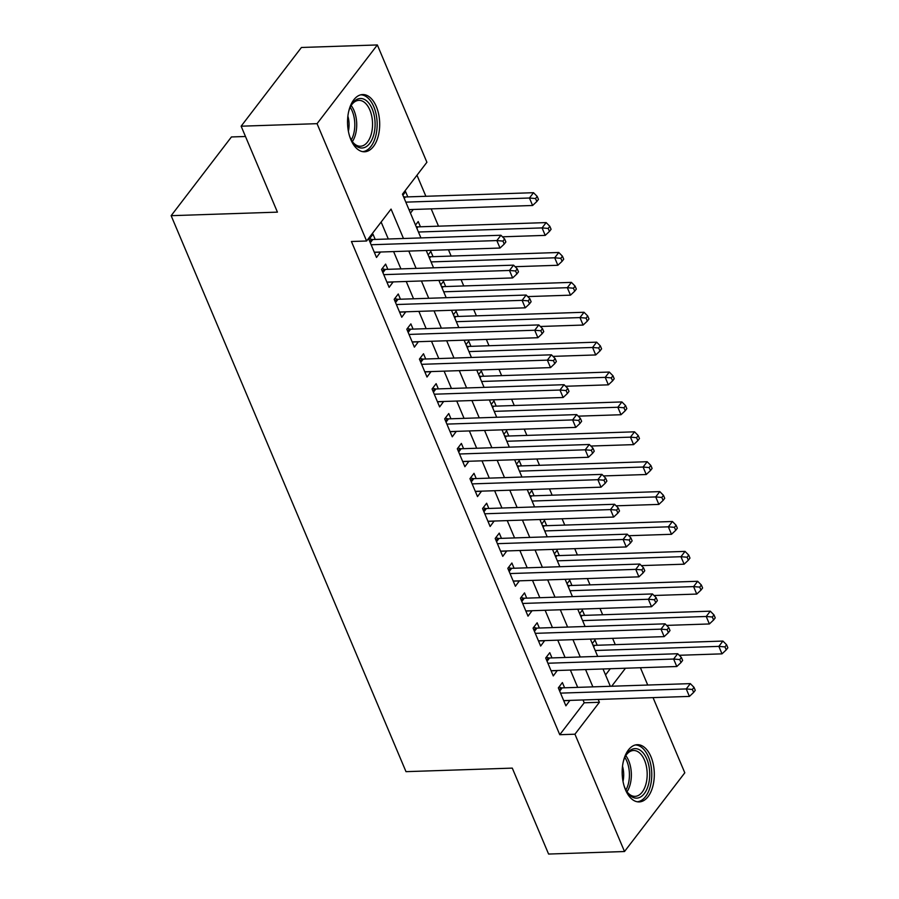 <?xml version="1.0" encoding="UTF-8"?>
<svg xmlns="http://www.w3.org/2000/svg" width="899" height="899" viewBox="0 0 899 899"><rect width="100%" height="100%" fill="white"/><g stroke="black" fill="none" stroke-linecap="round" stroke-linejoin="round"><path stroke-width="1.35" d="M625.524 789.895A28.633 16.058 -91.9 0 1 623.603 760.419A28.633 16.058 -91.9 0 1 637.29 744.687A28.633 16.058 -91.9 0 1 650.955 756.711A28.633 16.058 -91.9 0 1 652.876 786.176A28.633 16.058 -91.9 0 1 639.189 801.919A28.633 16.058 -91.9 0 1 625.524 789.895M350.902 139.761A28.633 16.058 -91.9 0 1 348.969 110.296A28.633 16.058 -91.9 0 1 362.657 94.552A28.633 16.058 -91.9 0 1 376.321 106.576A28.633 16.058 -91.9 0 1 378.254 136.052A28.633 16.058 -91.9 0 1 364.567 151.785A28.633 16.058 -91.9 0 1 350.902 139.761M245.472 136.491L231.436 136.951L171.147 215.681L406 771.657L512.284 768.117L548.592 854.05L624.513 851.522L574.944 734.202L599.397 702.288L598.195 699.444M171.147 215.681L277.431 212.142L241.134 126.197L301.423 47.478L377.344 44.95L426.901 162.27L402.46 194.184L420.934 237.92M615.276 644.65L612.612 638.346M602.645 614.759L599.981 608.454M590.014 584.867L587.35 578.563M577.394 554.975L574.731 548.671M564.763 525.083L562.1 518.779M552.143 495.192L549.48 488.887M539.512 465.3L536.849 458.996M526.881 435.408L524.218 429.104M514.262 405.516L511.598 399.212M501.631 375.636L498.967 369.32M489.011 345.744L486.348 339.44M476.38 315.852L473.717 309.548M463.749 285.961L461.086 279.656M451.129 256.069L448.466 249.765M438.498 226.177L431.194 208.871M425.879 196.285L416.979 175.226M640.414 667.732L647.73 685.038M653.045 697.624L684.802 772.803L624.513 851.522M564.606 687.802L562.392 682.577L558.324 687.892L565.898 705.827L569.921 700.388M551.975 657.911L549.772 652.685L545.693 658.001L553.267 675.936L557.29 670.497M539.355 628.019L537.141 622.793L533.073 628.109L540.647 646.044L544.67 640.605M526.724 598.127L524.51 592.902L520.442 598.217L528.016 616.152L532.039 610.713M514.093 568.247L511.891 563.01L507.811 568.325L515.397 586.26L519.42 580.821M501.473 538.355L499.26 533.118L495.192 538.434L502.766 556.369L506.789 550.93M488.842 508.463L486.64 503.226L482.561 508.542L490.135 526.477L494.158 521.038M476.223 478.571L474.009 473.335L469.941 478.661L477.515 496.596L481.538 491.157M463.592 448.68L461.378 443.443L457.31 448.77L464.884 466.705L468.907 461.266M450.961 418.788L448.758 413.551L444.679 418.878L452.253 436.813L456.287 431.374M438.341 388.896L436.127 383.659L432.059 388.986L439.633 406.921L443.657 401.482M425.71 359.004L423.508 353.768L419.428 359.094L427.003 377.029L431.026 371.59M413.091 329.113L410.877 323.876L406.809 329.203L414.383 347.138L418.406 341.699M400.46 299.221L398.246 293.995L394.178 299.311L401.752 317.246L405.775 311.807M387.829 269.329L385.626 264.104L381.547 269.419L389.121 287.354L393.155 281.915M409.023 209.725L413.113 209.467M407.798 196.881L405.584 191.656L402.887 195.184M420.429 226.773L418.215 221.547L415.507 225.076M433.048 256.665L430.846 251.439L428.138 254.968M445.679 286.556L443.465 281.331L440.768 284.859M458.299 316.448L456.096 311.223L453.388 314.751M470.93 346.34L468.716 341.114L466.019 344.643M483.561 376.232L481.347 371.006L478.639 374.535M496.181 406.123L493.978 400.898L491.27 404.426M508.812 436.015L506.598 430.778L503.901 434.318M521.431 465.907L519.229 460.67L516.52 464.21M534.062 495.798L531.848 490.562L529.151 494.102M546.693 525.69L544.479 520.454L541.771 523.993M559.313 555.582L557.11 550.345L554.402 553.885M571.944 585.474L569.73 580.237L567.033 583.766M584.575 615.365L582.361 610.129L579.653 613.657M605.544 674.935L610.286 668.732M410.461 213.119L413.169 209.591M592.284 643.549L594.981 640.021L597.194 645.257M403.482 238.493L391.054 209.085L366.612 240.999L351.43 241.505L559.762 734.708L584.204 702.793L583.013 699.95M577.697 687.375L570.382 670.058M565.066 657.484L557.762 640.167M552.447 627.592L545.131 610.286M539.816 597.7L532.5 580.394M527.185 567.808L519.88 550.503M514.565 537.917L507.25 520.611M501.934 508.025L494.63 490.719M489.303 478.133L481.999 460.827M476.684 448.241L469.368 430.936M464.053 418.35L456.748 401.044M451.433 388.458L444.117 371.152M438.802 358.566L431.498 341.26M426.171 328.674L418.867 311.369M413.551 298.783L406.236 281.477M400.92 268.891L393.616 251.585M388.301 238.999L381.131 222.042M375.209 239.437L372.995 234.212L368.927 239.527L376.501 257.462L380.524 252.023M241.134 126.197L317.055 123.669L377.344 44.95M559.762 734.708L574.944 734.202M366.612 240.999L317.055 123.669M592.879 686.87L585.564 669.553M580.248 656.978L572.944 639.661M567.629 627.086L560.313 609.78M554.998 597.194L547.693 579.889M542.378 567.303L535.062 549.997M529.747 537.411L522.431 520.105M517.116 507.519L509.812 490.213M504.496 477.627L497.181 460.322M491.865 447.736L484.561 430.43M479.234 417.844L471.93 400.538M466.615 387.952L459.299 370.646M453.984 358.06L446.679 340.755M441.364 328.169L434.048 310.863M428.733 298.277L421.429 280.971M416.102 268.385L408.798 251.079M611.68 686.24L625.479 668.227M426.25 250.506L433.565 267.812M438.881 280.387L446.185 297.704M451.5 310.279L458.816 327.596M464.131 340.17L471.436 357.476M476.751 370.062L484.067 387.368M489.382 399.954L496.697 417.26M502.013 429.846L509.317 447.151M514.633 459.737L521.948 477.043M527.264 489.629L534.568 506.935M539.883 519.521L547.199 536.827M552.514 549.413L559.83 566.718M565.145 579.304L572.449 596.61M577.765 609.196L585.08 626.502M590.396 639.088L597.7 656.394M603.015 668.98L610.331 686.285M584.204 702.793L599.397 702.288M374.344 252.349L380.569 252.147M386.963 282.241L393.2 282.039M399.594 312.133L405.831 311.931M412.225 342.025L418.451 341.811M424.845 371.916L431.082 371.703M437.476 401.808L443.701 401.595M450.096 431.7L456.332 431.486M462.727 461.592L468.963 461.378M475.357 491.483L481.583 491.27M487.977 521.375L494.214 521.162M500.608 551.267L506.834 551.053M513.228 581.147L519.465 580.945M525.859 611.039L532.096 610.837M538.49 640.931L544.715 640.729M551.109 670.823L557.346 670.62M563.74 700.714L569.966 700.512M371.13 244.753L496.855 240.572L500.013 248.045L374.287 252.226M369.545 238.718L371.557 239.336A3.675 2.506 -142.6 0 0 372.782 239.516L500.934 235.257L496.855 240.572L502.979 241.089L504.238 244.078L505.867 241.943L504.609 238.954L502.979 241.089M504.609 238.954L500.934 235.257M500.013 248.045L504.238 244.078M408.978 209.613L532.601 205.489L529.444 198.016L533.523 192.701L405.37 196.971A3.675 2.506 37.4 0 1 404.145 196.791L403.471 196.578M535.568 198.533L536.827 201.522L538.456 199.398L537.197 196.409L535.568 198.533L529.444 198.016L405.82 202.14M536.827 201.522L532.601 205.489M533.523 192.701L537.197 196.409M348.677 111.498A24.779 13.901 -91.9 0 1 351.161 105.352A24.779 13.901 -91.9 0 1 372.186 108.891A24.779 13.901 -91.9 0 1 370.894 141.682A24.779 13.901 -91.9 0 1 352.374 141.772A24.779 13.901 -91.9 0 1 350.183 137.614A24.779 13.901 -91.9 0 1 349.486 135.816M351.947 141.087A22.936 12.867 88.1 0 0 360.432 146.234A22.936 12.867 88.1 0 0 371.399 133.625A22.936 12.867 88.1 0 0 369.849 110.004A22.936 12.867 88.1 0 0 358.903 100.373A22.936 12.867 88.1 0 0 350.779 106.071M362.668 151.65A28.442 15.957 88.1 0 0 375.838 135.614A28.442 15.957 88.1 0 0 373.815 106.756A28.442 15.957 88.1 0 0 360.78 94.822M347.879 116.151A18.059 10.136 -91.9 0 1 348.385 131.232M623.31 761.622A24.779 13.901 -91.9 0 1 625.794 755.486A24.779 13.901 -91.9 0 1 643.403 753.193A24.779 13.901 -91.9 0 1 648.696 783.681A24.779 13.901 -91.9 0 1 627.008 791.907A24.779 13.901 -91.9 0 1 624.12 785.951M626.569 791.221A22.936 12.867 88.1 0 0 635.054 796.357A22.936 12.867 88.1 0 0 646.224 782.962A22.936 12.867 88.1 0 0 633.525 750.508A22.936 12.867 88.1 0 0 625.401 756.205M622.501 766.274A18.059 10.136 -91.9 0 1 623.007 781.355M637.29 801.773A28.442 15.957 88.1 0 0 650.595 785.198A28.442 15.957 88.1 0 0 635.402 744.956M383.761 274.644L509.486 270.464L512.644 277.937L386.918 282.117M382.176 268.61L384.176 269.228A3.675 2.506 -142.6 0 0 385.401 269.408L513.554 265.149L509.486 270.464L515.599 270.981L516.869 273.97L518.498 271.835L517.228 268.846L515.599 270.981M517.228 268.846L513.554 265.149M512.644 277.937L516.869 273.97M396.392 304.536L522.105 300.356L525.263 307.829L399.538 312.009M394.796 298.502L396.807 299.12A3.675 2.506 -142.6 0 0 398.032 299.3L526.185 295.041L522.105 300.356L528.23 300.873L529.489 303.862L531.118 301.727L529.859 298.738L528.23 300.873M529.859 298.738L526.185 295.041M525.263 307.829L529.489 303.862M409.011 334.428L534.736 330.248L537.894 337.721L412.169 341.901M407.427 328.393L409.427 329.012A3.675 2.506 -142.6 0 0 410.652 329.191L538.816 324.921L534.736 330.248L540.85 330.765L542.119 333.754L543.749 331.619L542.479 328.629L540.85 330.765M542.479 328.629L538.816 324.921M537.894 337.721L542.119 333.754M421.642 364.32L547.367 360.139L550.525 367.612L424.8 371.793M420.047 358.285L422.058 358.903A3.675 2.506 -142.6 0 0 423.283 359.083L551.435 354.813L547.367 360.139L553.481 360.656L554.739 363.646L556.369 361.51L555.11 358.521L553.481 360.656M555.11 358.521L551.435 354.813M550.525 367.612L554.739 363.646M502.474 236.808L545.232 235.381L542.075 227.908L546.154 222.592L417.99 226.863A3.675 2.506 37.4 0 1 416.765 226.683L416.102 226.469M548.188 228.425L549.458 231.414L551.087 229.29L549.817 226.301L548.188 228.425L542.075 227.908L418.451 232.021M549.458 231.414L545.232 235.381M546.154 222.592L549.817 226.301M515.093 266.7L557.863 265.272L554.705 257.799L558.773 252.484L430.621 256.754A3.675 2.506 37.4 0 1 429.396 256.575L428.722 256.361M560.819 258.316L562.077 261.306L563.707 259.182L562.448 256.193L560.819 258.316L554.705 257.799L431.071 261.912M562.077 261.306L557.863 265.272M558.773 252.484L562.448 256.193M527.724 296.591L570.483 295.164L567.325 287.691L571.404 282.376L443.252 286.635A3.675 2.506 37.4 0 1 442.027 286.466L441.353 286.253M573.45 288.208L574.708 291.197L576.338 289.073L575.079 286.084L573.45 288.208L567.325 287.691L443.701 291.804M574.708 291.197L570.483 295.164M571.404 282.376L575.079 286.084M540.355 326.483L583.114 325.056L579.956 317.583L584.024 312.268L455.872 316.527A3.675 2.506 37.4 0 1 454.647 316.358L453.973 316.145M586.069 318.1L587.339 321.089L588.969 318.954L587.699 315.965L586.069 318.1L579.956 317.583L456.321 321.696M587.339 321.089L583.114 325.056M584.024 312.268L587.699 315.965M434.262 394.212L559.987 390.031L563.145 397.504L437.42 401.684M432.677 388.177L434.689 388.795A3.675 2.506 -142.6 0 0 435.914 388.975L564.066 384.705L559.987 390.031L566.112 390.548L567.37 393.526L569 391.402L567.741 388.413L566.112 390.548M567.741 388.413L564.066 384.705M563.145 397.504L567.37 393.526M552.975 356.375L595.734 354.948L592.576 347.475L596.655 342.159L468.503 346.418A3.675 2.506 37.4 0 1 467.278 346.239L466.603 346.036M598.7 347.992L599.959 350.981L601.588 348.846L600.33 345.857L598.7 347.992L592.576 347.475L468.952 351.588M599.959 350.981L595.734 354.948M596.655 342.159L600.33 345.857M446.893 424.103L572.618 419.923L575.776 427.396L450.051 431.576M445.308 418.069L447.309 418.687A3.675 2.506 -142.6 0 0 448.534 418.867L576.686 414.596L572.618 419.923L578.731 420.429L580.001 423.418L581.631 421.294L580.361 418.305L578.731 420.429M580.361 418.305L576.686 414.596M575.776 427.396L580.001 423.418M565.606 386.267L608.365 384.839L605.207 377.366L609.286 372.051L481.122 376.31A3.675 2.506 37.4 0 1 479.897 376.13L479.234 375.928M611.32 377.883L612.59 380.873L614.219 378.737L612.949 375.748L611.32 377.883L605.207 377.366L481.583 381.479M612.59 380.873L608.365 384.839M609.286 372.051L612.949 375.748M459.524 453.995L585.238 449.815L588.396 457.288L462.67 461.468M457.928 447.96L459.94 448.579A3.675 2.506 -142.6 0 0 461.165 448.758L589.317 444.488L585.238 449.815L591.362 450.32L592.621 453.31L594.25 451.186L592.992 448.196L591.362 450.32M592.992 448.196L589.317 444.488M588.396 457.288L592.621 453.31M578.226 416.158L620.995 414.731L617.838 407.258L621.906 401.943L493.753 406.202A3.675 2.506 37.4 0 1 492.528 406.022L491.854 405.82M623.951 407.775L625.21 410.764L626.839 408.629L625.58 405.64L623.951 407.775L617.838 407.258L494.203 411.371M625.21 410.764L620.995 414.731M621.906 401.943L625.58 405.64M472.144 483.887L597.869 479.706L601.026 487.179L475.301 491.36M470.559 477.841L472.559 478.47A3.675 2.506 -142.6 0 0 473.784 478.65L601.948 474.38L597.869 479.706L603.982 480.212L605.252 483.201L606.881 481.077L605.611 478.088L603.982 480.212M605.611 478.088L601.948 474.38M601.026 487.179L605.252 483.201M590.857 446.039L633.615 444.623L630.457 437.15L634.537 431.823L506.384 436.094A3.675 2.506 37.4 0 1 505.159 435.914L504.485 435.712M636.582 437.667L637.841 440.656L639.47 438.521L638.211 435.532L636.582 437.667L630.457 437.15L506.834 441.263M637.841 440.656L633.615 444.623M634.537 431.823L638.211 435.532M484.775 513.779L610.5 509.587L613.657 517.06L487.932 521.251M483.179 507.733L485.19 508.362A3.675 2.506 -142.6 0 0 486.415 508.542L614.568 504.272L610.5 509.587L616.613 510.104L617.871 513.093L619.501 510.969L618.242 507.98L616.613 510.104M618.242 507.98L614.568 504.272M613.657 517.06L617.871 513.093M497.394 543.67L623.119 539.479L626.277 546.952L500.552 551.143M495.81 537.624L497.821 538.254A3.675 2.506 -142.6 0 0 499.046 538.434L627.199 534.163L623.119 539.479L629.244 539.996L630.502 542.985L632.132 540.861L630.873 537.872L629.244 539.996M630.873 537.872L627.199 534.163M626.277 546.952L630.502 542.985M510.025 573.562L635.75 569.37L638.908 576.843L513.183 581.035M508.441 567.516L510.441 568.146A3.675 2.506 -142.6 0 0 511.666 568.325L639.818 564.055L635.75 569.37L641.864 569.887L643.133 572.877L644.763 570.753L643.493 567.763L641.864 569.887M643.493 567.763L639.818 564.055M638.908 576.843L643.133 572.877M522.656 603.454L648.381 599.262L651.528 606.735L525.803 610.927M521.06 597.408L523.072 598.037A3.675 2.506 -142.6 0 0 524.297 598.217L652.449 593.947L648.381 599.262L654.494 599.779L655.753 602.768L657.383 600.644L656.124 597.655L654.494 599.779M656.124 597.655L652.449 593.947M651.528 606.735L655.753 602.768M535.276 633.346L661.001 629.154L664.159 636.627L538.434 640.818M533.691 627.3L535.703 627.929A3.675 2.506 -142.6 0 0 536.928 628.109L665.08 623.839L661.001 629.154L667.114 629.671L668.384 632.66L670.013 630.536L668.744 627.547L667.114 629.671M668.744 627.547L665.08 623.839M664.159 636.627L668.384 632.66M547.907 663.237L673.632 659.046L676.79 666.519L551.065 670.71M546.311 657.191L548.323 657.821A3.675 2.506 -142.6 0 0 549.547 658.001L677.7 653.73L673.632 659.046L679.745 659.563L681.004 662.552L682.633 660.428L681.375 657.439L679.745 659.563M681.375 657.439L677.7 653.73M676.79 666.519L681.004 662.552M560.527 693.129L686.252 688.937L689.409 696.41L563.684 700.602M558.942 687.083L560.954 687.713A3.675 2.506 -142.6 0 0 562.178 687.881L690.331 683.622L686.252 688.937L692.376 689.454L693.635 692.444L695.264 690.32L694.006 687.33L692.376 689.454M694.006 687.33L690.331 683.622M689.409 696.41L693.635 692.444M603.487 475.931L646.246 474.515L643.088 467.042L647.156 461.715L519.004 465.985A3.675 2.506 37.4 0 1 517.779 465.806L517.116 465.603M649.202 467.559L650.471 470.548L652.101 468.413L650.831 465.424L649.202 467.559L643.088 467.042L519.453 471.155M650.471 470.548L646.246 474.515M647.156 461.715L650.831 465.424M616.107 505.822L658.866 504.406L655.708 496.933L659.787 491.607L531.635 495.877A3.675 2.506 37.4 0 1 530.41 495.697L529.736 495.495M661.833 497.439L663.091 500.428L664.721 498.304L663.462 495.315L661.833 497.439L655.708 496.933L532.084 501.046M663.091 500.428L658.866 504.406M659.787 491.607L663.462 495.315M628.738 535.714L671.497 534.298L668.339 526.825L672.418 521.499L544.266 525.769A3.675 2.506 37.4 0 1 543.03 525.589L542.367 525.387M674.452 527.331L675.722 530.32L677.352 528.196L676.082 525.207L674.452 527.331L668.339 526.825L544.715 530.938M675.722 530.32L671.497 534.298M672.418 521.499L676.082 525.207M641.358 565.606L684.128 564.19L680.97 556.717L685.038 551.39L556.886 555.661A3.675 2.506 37.4 0 1 555.661 555.481L554.986 555.267M687.083 557.223L688.342 560.212L689.971 558.088L688.713 555.099L687.083 557.223L680.97 556.717L557.335 560.83M688.342 560.212L684.128 564.19M685.038 551.39L688.713 555.099M653.989 595.498L696.747 594.07L693.59 586.609L697.669 581.282L569.517 585.552A3.675 2.506 37.4 0 1 568.292 585.373L567.617 585.159M699.714 587.114L700.973 590.104L702.602 587.98L701.344 584.991L699.714 587.114L693.59 586.609L569.966 590.722M700.973 590.104L696.747 594.07M697.669 581.282L701.344 584.991M666.62 625.389L709.378 623.962L706.221 616.489L710.289 611.174L582.136 615.444A3.675 2.506 37.4 0 1 580.911 615.264L580.248 615.051M712.334 617.006L713.604 619.995L715.233 617.871L713.963 614.882L712.334 617.006L706.221 616.489L582.586 620.613M713.604 619.995L709.378 623.962M710.289 611.174L713.963 614.882M679.239 655.281L721.998 653.854L718.852 646.381L722.92 641.066L594.767 645.336A3.675 2.506 37.4 0 1 593.542 645.156L592.868 644.943M724.965 646.898L726.223 649.887L727.853 647.763L726.594 644.774L724.965 646.898L718.852 646.381L595.217 650.505M726.223 649.887L721.998 653.854M722.92 641.066L726.594 644.774M369.804 241.617L371.557 239.336M370.287 242.764L372.782 239.516M405.37 196.971L404.247 198.421M351.149 105.486A22.936 12.867 -91.9 0 1 354.026 110.532A22.936 12.867 -91.9 0 1 352.352 141.637M351.295 139.941A22.183 12.451 88.1 0 0 352.194 111.015A22.183 12.451 88.1 0 0 350.205 107.251M625.783 755.621A22.936 12.867 -91.9 0 1 630.401 783.49A22.936 12.867 -91.9 0 1 626.985 791.772M625.918 790.075A22.183 12.451 88.1 0 0 628.502 783.231A22.183 12.451 88.1 0 0 624.827 757.385M382.435 271.509L384.176 269.228M382.918 272.655L385.401 269.408M395.066 301.401L396.807 299.12M395.549 302.547L398.032 299.3M407.685 331.293L409.427 329.012M408.168 332.439L410.652 329.191M420.316 361.184L422.058 358.903M420.799 362.331L423.283 359.083M417.99 226.863L416.878 228.312M430.621 256.754L429.508 258.204M443.252 286.635L442.128 288.096M455.872 316.527L454.759 317.988M432.936 391.076L434.689 388.795M433.419 392.222L435.914 388.975M468.503 346.418L467.379 347.879M445.567 420.968L447.309 418.687M446.05 422.114L448.534 418.867M481.122 376.31L480.01 377.771M458.198 450.86L459.94 448.579M458.681 452.006L461.165 448.758M493.753 406.202L492.641 407.663M470.818 480.751L472.559 478.47M471.301 481.898L473.784 478.65M506.384 436.094L505.26 437.555M483.448 510.643L485.19 508.362M483.932 511.789L486.415 508.542M496.068 540.535L497.821 538.254M496.551 541.681L499.046 538.434M508.699 570.427L510.441 568.146M509.182 571.573L511.666 568.325M521.33 600.318L523.072 598.037M521.813 601.465L524.297 598.217M533.95 630.199L535.703 627.929M534.433 631.345L536.928 628.109M546.581 660.091L548.323 657.821M547.064 661.237L549.547 658.001M559.2 689.983L560.954 687.713M559.684 691.129L562.178 687.881M519.004 465.985L517.891 467.446M531.635 495.877L530.511 497.338M544.266 525.769L543.142 527.23M556.886 555.661L555.773 557.122M569.517 585.552L568.393 587.013M582.136 615.444L581.024 616.905M594.767 645.336L593.655 646.797"/></g></svg>
